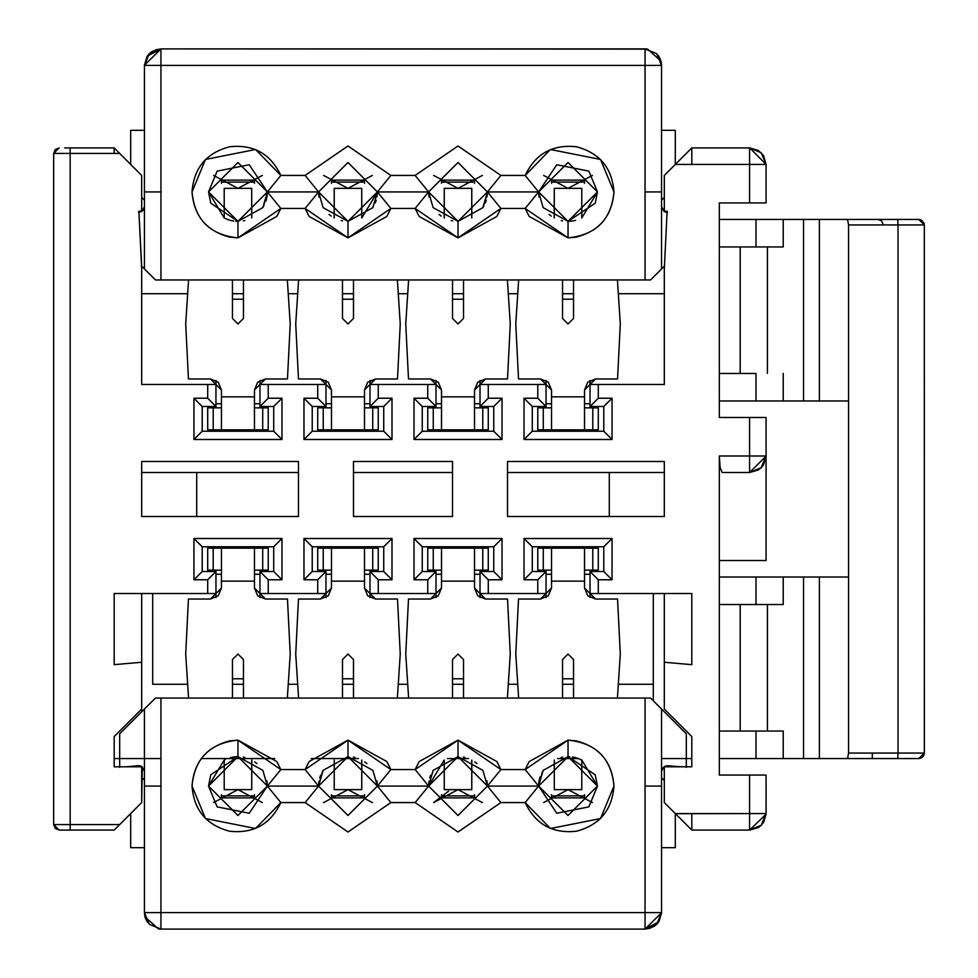 <?xml version="1.0" encoding="UTF-8"?>
<svg xmlns="http://www.w3.org/2000/svg" width="978" height="978" viewBox="0 0 978 978"><rect width="100%" height="100%" fill="white"/><g stroke="black" fill="none" stroke-linecap="round" stroke-linejoin="round"><path stroke-width="1.47" d="M650.541 928.159L645.052 929.1L160.942 929.1L645.052 929.1L661.556 912.767L659.05 921.349L656.739 924.259L653.817 926.582L645.052 929.1L645.052 912.596L645.052 929.1L658.769 921.777M656.703 912.596L657.668 912.596M645.052 912.596L160.942 912.596L645.052 912.596L645.052 786.067L661.556 786.067L645.052 786.067L645.052 912.596L661.556 912.596L661.556 709.05L686.311 733.806L686.311 767.339L686.311 733.806L661.556 709.05L661.544 913.305M658.83 921.692L661.556 912.596L656.727 924.271L645.052 929.1M650.553 698.047L645.052 698.047L645.052 786.067L645.052 698.047L650.553 698.047L661.556 709.05L650.553 698.047L661.556 709.05L661.556 912.596L655.627 912.596M160.942 912.596L160.942 929.1L160.942 912.596L144.438 912.596L145.001 916.887L158.375 928.892L160.942 929.1L149.279 924.271L144.438 912.596L144.438 709.05L119.683 733.806L119.683 767.339L119.683 733.806L144.438 709.05L144.438 912.596L160.942 912.596L160.942 786.067L144.438 786.067L160.942 786.067L160.942 912.596M160.832 929.1L159.255 929.014M147.886 922.645L146.248 920.078M144.878 916.386L144.451 913.097M613.976 786.067C611.36 758.366 596.054 743.06 568.035 740.138L568.035 756.63L595.235 774.808L597.472 786.067L588.854 806.874L556.775 813.256L538.609 786.067L525.174 802.571L550.455 828.5L600.516 818.549L613.976 786.067C612.142 810.004 599.624 825.053 576.433 831.227C552.558 833.806 535.479 824.258 525.174 802.571L538.609 786.067L487.447 786.067L500.883 802.571L525.174 802.571L500.883 802.571L487.447 786.067L458.01 815.505L428.584 786.067L415.149 802.571L458.01 831.997L500.883 802.571L458.01 832.009L415.149 802.571L428.584 786.067L377.422 786.067L390.858 802.571L415.149 802.571L390.858 802.571L377.422 786.067L347.985 815.505L318.559 786.067L305.124 802.571L347.985 831.997L390.858 802.571L347.985 832.009L305.124 802.571L318.559 786.067L267.397 786.067L280.833 802.571L305.124 802.571L280.833 802.571L267.397 786.067L249.231 813.256L217.153 806.874L208.534 786.067L210.771 774.808L237.96 756.63L237.96 740.138C209.952 743.06 194.646 758.366 192.03 786.067L205.478 818.549L255.539 828.5L280.833 802.571C270.527 824.258 253.436 833.806 229.573 831.227C206.37 825.053 193.852 810.004 192.03 786.067L192.03 786.067C193.852 762.131 206.37 747.082 229.573 740.908L237.96 740.138L280.833 769.564L305.124 769.564L347.985 740.138L390.858 769.564L415.149 769.564L458.01 740.138L500.883 769.564L525.174 769.564L568.035 740.138L576.433 740.908C599.636 747.082 612.142 762.131 613.976 786.067M576.604 757.913L581.788 760.053L597.472 786.067L568.035 815.493L538.609 786.067L568.035 815.493L597.472 786.067L581.788 760.053L581.788 789.637L568.035 789.637L592.411 802.571L568.035 789.637L543.67 802.571L568.035 789.637L554.281 789.637L554.281 760.053L554.281 789.649L581.788 789.649L581.788 760.053L580.834 759.564M266.933 780.872L267.397 786.067L237.96 756.642L262.862 770.383L267.397 786.067L280.833 769.564L267.397 786.067L318.559 786.067L347.985 815.493L377.422 786.067L347.985 815.493L318.559 786.067L305.124 769.564L280.833 769.564L276.835 761.593L237.96 740.138L237.96 756.642L208.534 786.067L224.207 760.053L208.534 786.067L237.96 815.493L267.397 786.067L237.96 815.493L208.534 786.067L237.96 815.493M486.983 780.86L487.447 786.067L458.01 756.642L482.9 770.358L487.447 786.067L500.883 769.564L487.447 786.067L538.609 786.067L525.174 769.564L500.883 769.564L496.848 761.544L458.01 740.138L458.01 756.642L428.584 786.067L433.132 770.358L458.01 756.642L458.01 740.138L419.171 761.544L415.149 769.564L428.584 786.067L415.149 769.564L390.858 769.564L377.422 786.067L428.584 786.067L458.01 815.493L487.447 786.067L458.01 815.493L428.584 786.067L458.01 815.493M664.306 766.422L691.813 766.813L664.306 766.813L664.306 802.571L664.306 766.422L661.556 771.177L664.306 766.422L667.534 765.701L680.26 766.813L667.534 765.701L664.306 766.422L661.556 771.177L661.972 769.099M125.746 766.813L138.46 765.701L141.688 766.422L144.438 771.177L141.688 766.422L138.46 765.701L125.746 766.813M661.556 847.681L675.309 847.681L675.309 813.574L675.309 847.681L661.556 847.681M664.306 780.566L661.556 777.816L664.306 780.566M144.438 777.816L141.688 780.566L144.438 777.816M130.685 813.574L130.685 847.681L144.438 847.681L130.685 847.681L130.685 813.574M119.683 766.813L141.688 766.813L138.46 765.701L140.575 765.921M141.896 766.544L144.438 771.141M662.681 767.852L667.509 765.701M645.052 698.047L160.942 698.047L160.942 786.067L160.942 698.047L645.052 698.047M691.813 813.574L691.813 830.077L664.306 802.571L675.309 813.574L749.576 813.574L749.576 775.065L719.319 775.065L719.319 455.992L749.576 455.992L749.576 417.484L719.319 417.484L719.319 202.935L749.576 202.935L749.576 164.426L675.309 164.426L664.306 175.429L664.306 211.187L667.13 211.187L664.306 268.95L664.306 384.476L598.291 384.476L598.291 398.229L612.045 398.229L612.045 439.489L524.025 439.489L524.025 398.229L537.778 398.229L537.778 384.476L488.266 384.476L488.266 398.229L502.02 398.229L502.02 439.489L414 439.489L414 398.229L427.753 398.229L427.753 384.476L378.241 384.476L378.241 398.229L391.995 398.229L391.995 439.489L303.975 439.489L303.975 398.229L317.728 398.229L317.728 384.476L268.216 384.476L268.216 398.229L281.97 398.229L281.97 439.489L193.95 439.489L193.95 398.229L207.703 398.229L207.703 384.476L141.688 384.476L141.688 268.95L138.876 211.187L141.688 211.187L141.688 175.429L119.683 153.424L70.171 153.424L70.171 824.576L119.683 824.576L141.688 802.571L142.287 766.813L114.181 766.813L114.181 736.556L141.688 709.05L141.688 662.253L114.181 664.661L114.181 593.524L207.703 593.524L207.703 579.771L193.95 579.771L193.95 538.511L281.97 538.511L281.97 579.771L268.216 579.771L268.216 593.524L317.728 593.524L317.728 579.771L303.975 579.771L303.975 538.511L391.995 538.511L391.995 579.771L378.241 579.771L378.241 593.524L427.753 593.524L427.753 579.771L414 579.771L414 538.511L502.02 538.511L502.02 579.771L488.266 579.771L488.266 593.524L537.778 593.524L537.778 579.771L524.025 579.771L524.025 538.511L612.045 538.511L612.045 579.771L598.291 579.771L598.291 593.524L691.813 593.524L691.813 664.661L664.306 662.253L664.306 709.05L691.813 736.556L691.813 766.813L686.311 766.813M155.441 698.047L160.942 698.047L155.441 698.047L144.438 709.05L155.441 698.047M305.124 769.564L318.559 786.067L323.107 770.358L347.985 756.642L347.985 740.138L309.146 761.544L305.124 769.564M376.958 780.86L377.422 786.067L390.858 769.564L386.823 761.544L347.985 740.138L347.985 756.642L372.875 770.358L377.422 786.067L347.985 756.63L318.559 786.067L322.495 771.361M525.174 769.564L538.609 786.067L543.132 770.383L568.035 756.642L568.035 740.138L529.171 761.593L525.174 769.564M262.336 802.571L237.96 789.637L262.336 802.571L237.96 789.637L213.595 802.571L237.96 789.637L224.207 789.637L224.207 760.053L225.209 759.539L224.207 760.053L224.207 789.649L251.713 789.649L251.823 760.102M147.213 706.287L144.438 709.05L144.438 786.067M551.531 794.711L551.531 795.884L551.531 794.711L551.531 795.884L584.538 795.884L584.538 794.711M452.508 516.506L353.486 516.506L353.486 461.494L452.508 461.494L452.508 516.506L452.508 461.494L353.486 461.494L353.486 516.506L452.508 516.506M141.688 467.667L141.688 461.494L298.473 461.494L298.473 516.506L141.688 516.506L141.688 461.494L298.473 461.494L141.688 461.494L141.688 516.506L298.473 516.506L298.473 467.667M507.521 467.667L507.521 516.506L664.306 516.506L664.306 461.494L664.306 516.506L507.521 516.506L507.521 461.494L664.306 461.494L664.306 467.667M691.813 766.813L691.813 736.556L691.813 766.813M575.602 757.62L572.362 756.96M569.624 756.679L568.035 756.63L538.609 786.067L542.545 771.361M562.68 757.131L561.164 757.449M543.67 802.571L568.035 789.637L543.67 802.571M597.472 786.067L568.035 756.642M471.763 760.053L471.763 789.637L458.01 789.637L433.645 802.571L458.01 789.637L482.386 802.571L458.01 789.637L444.256 789.637L444.256 760.053L444.256 789.649L471.763 789.649L471.836 760.089M474.795 761.886L476.995 763.573M428.987 781.165L428.584 786.067L444.146 760.102M361.738 760.053L361.738 789.637L347.985 789.637L323.62 802.571L347.985 789.637L334.231 789.637L334.231 760.053L334.231 789.649L361.738 789.649L361.811 760.089M364.77 761.886L366.97 763.573M254.745 761.886L256.957 763.586M251.713 760.053L251.713 789.637L237.96 789.637L213.595 802.571L237.96 789.649M244.818 757.449L243.363 757.131M237.96 756.642L235.453 756.74M234.537 756.838L230.392 757.632M114.181 766.813L114.181 736.556L114.181 766.813M141.688 766.422L141.688 802.571L119.683 824.576L70.171 824.576L70.171 153.424L119.683 153.424L114.181 147.922L70.171 147.922L70.171 153.424L53.668 153.424L53.668 824.576L70.171 824.576L70.171 830.077L114.181 830.077L119.683 824.576L115.979 828.293M221.456 794.711L221.456 795.884L221.456 794.711L221.456 795.884L254.463 795.884L254.463 794.711M551.531 795.884L551.531 797.889L584.538 797.889L584.538 795.884L551.531 795.884M679.71 817.975L691.813 830.077L749.576 830.077L749.576 813.574L675.431 813.696M691.813 736.556L664.306 709.05L664.306 593.524L691.813 593.524L590.04 593.524L590.04 571.519L590.04 593.524L598.291 593.524L598.291 579.771L590.04 571.519L603.793 571.519L590.04 571.519L598.291 579.771L612.045 579.771L603.793 571.519L603.793 546.763L603.793 571.519L612.045 579.771L612.045 538.511L603.793 546.763L532.276 546.763L603.793 546.763L612.045 538.511L524.025 538.511L532.276 546.763L532.276 571.519L532.276 546.763L524.025 538.511L524.025 579.771L532.276 571.519L546.03 571.519L546.03 570.137L546.03 571.519L532.276 571.519L524.025 579.771L537.778 579.771L546.03 571.519L546.03 597.546L546.03 571.519L537.778 579.771L537.778 593.524L546.03 593.524L480.015 593.524L480.015 571.519L480.015 593.524L488.266 593.524L488.266 579.771L480.015 571.519L493.768 571.519L480.015 571.519L488.266 579.771L502.02 579.771L493.768 571.519L493.768 546.763L493.768 571.519L502.02 579.771L502.02 538.511L493.768 546.763L422.251 546.763L493.768 546.763L502.02 538.511L414 538.511L422.251 546.763L422.251 571.519L422.251 546.763L414 538.511L414 579.771L422.251 571.519L436.005 571.519L436.005 570.137L436.005 571.519L422.251 571.519L414 579.771L427.753 579.771L436.005 571.519L436.005 597.546L436.005 571.519L427.753 579.771L427.753 593.524L436.005 593.524L369.99 593.524L369.99 571.519L369.99 593.524L378.241 593.524L378.241 579.771L369.99 571.519L383.743 571.519L369.99 571.519L378.241 579.771L391.995 579.771L383.743 571.519L383.743 546.763L383.743 571.519L391.995 579.771L391.995 538.511L383.743 546.763L312.226 546.763L383.743 546.763L391.995 538.511L303.975 538.511L312.226 546.763L312.226 571.519L312.226 546.763L303.975 538.511L303.975 579.771L312.226 571.519L325.98 571.519L325.98 570.137L325.98 571.519L312.226 571.519L303.975 579.771L317.728 579.771L325.98 571.519L325.98 597.546L325.98 571.519L317.728 579.771L317.728 593.524L325.98 593.524L259.965 593.524L259.965 571.519L259.965 593.524L268.216 593.524L268.216 579.771L259.965 571.519L273.718 571.519L259.965 571.519L268.216 579.771L281.97 579.771L273.718 571.519L273.718 546.763L273.718 571.519L281.97 579.771L281.97 538.511L273.718 546.763L202.201 546.763L273.718 546.763L281.97 538.511L193.95 538.511L202.201 546.763L202.201 571.519L202.201 546.763L193.95 538.511L193.95 579.771L202.201 571.519L215.955 571.519L215.955 570.137L215.955 571.519L202.201 571.519L193.95 579.771L207.703 579.771L215.955 571.519L215.955 597.546L215.955 571.519L207.703 579.771L207.703 593.524L215.955 593.524L114.181 593.524L114.181 664.661L114.181 593.524L141.688 593.524L141.688 709.05L114.181 736.556M141.688 709.05L141.688 711.801L141.688 709.05M114.181 664.661L141.688 662.253L141.688 593.524M691.813 664.661L691.813 593.524L691.813 664.661L664.306 662.253L664.306 593.524M675.309 813.574L691.813 830.077L749.576 830.077L766.067 814.185L766.08 775.065L749.576 775.065L749.576 813.574L766.08 813.574L761.251 825.249L749.576 830.077L758.341 827.559L761.263 825.236L763.573 822.327L766.067 814.136L766.08 775.065L766.08 813.574M749.576 164.426L749.576 147.922L691.813 147.922L675.309 164.426L766.08 164.426L766.08 202.935L766.08 164.426L749.576 164.426L749.576 202.935L766.08 202.935L719.319 202.935L719.319 417.484L766.08 417.484L766.08 455.992L766.08 417.484L749.576 417.484L749.576 455.992L766.08 455.992L766.08 560.516L719.319 560.516L766.08 560.516L766.08 455.992L761.251 467.667L749.576 472.496L722.131 472.496L749.576 472.496L749.576 455.992L719.319 455.992L720.138 467.667L722.131 472.496L720.138 467.667L719.319 455.992L719.319 775.065L766.08 775.065M664.306 315.747L664.306 384.476L664.306 268.95L667.13 211.187L664.306 211.187L664.306 175.429L684.025 155.722M664.306 268.95L664.306 266.199L664.306 268.95M664.306 211.578L667.534 212.299L664.306 211.578L661.556 206.823L664.306 211.578L667.069 212.324L665.431 212.079M118.424 152.165L141.688 175.429L141.688 211.187L138.876 211.187L141.688 266.199L141.688 384.476L215.955 384.476L215.955 406.481L215.955 384.476L207.703 384.476L207.703 398.229L215.955 406.481L202.201 406.481L215.955 406.481L207.703 398.229L193.95 398.229L202.201 406.481L202.201 431.237L202.201 406.481L193.95 398.229L193.95 439.489L202.201 431.237L273.718 431.237L202.201 431.237L193.95 439.489L281.97 439.489L273.718 431.237L273.718 406.481L273.718 431.237L281.97 439.489L281.97 398.229L273.718 406.481L259.965 406.481L259.965 407.85L259.965 406.481L273.718 406.481L281.97 398.229L268.216 398.229L259.965 406.481L259.965 380.454L259.965 406.481L268.216 398.229L268.216 384.476L259.965 384.476L325.98 384.476L325.98 406.481L325.98 384.476L317.728 384.476L317.728 398.229L325.98 406.481L312.226 406.481L325.98 406.481L317.728 398.229L303.975 398.229L312.226 406.481L312.226 431.237L312.226 406.481L303.975 398.229L303.975 439.489L312.226 431.237L383.743 431.237L312.226 431.237L303.975 439.489L391.995 439.489L383.743 431.237L383.743 406.481L383.743 431.237L391.995 439.489L391.995 398.229L383.743 406.481L369.99 406.481L369.99 407.85L369.99 406.481L383.743 406.481L391.995 398.229L378.241 398.229L369.99 406.481L369.99 380.454L369.99 406.481L378.241 398.229L378.241 384.476L369.99 384.476L436.005 384.476L436.005 406.481L436.005 384.476L427.753 384.476L427.753 398.229L436.005 406.481L422.251 406.481L436.005 406.481L427.753 398.229L414 398.229L422.251 406.481L422.251 431.237L422.251 406.481L414 398.229L414 439.489L422.251 431.237L493.768 431.237L422.251 431.237L414 439.489L502.02 439.489L493.768 431.237L493.768 406.481L493.768 431.237L502.02 439.489L502.02 398.229L493.768 406.481L480.015 406.481L480.015 407.85L480.015 406.481L493.768 406.481L502.02 398.229L488.266 398.229L480.015 406.481L480.015 380.454L480.015 406.481L488.266 398.229L488.266 384.476L480.015 384.476L546.03 384.476L546.03 406.481L546.03 384.476L537.778 384.476L537.778 398.229L546.03 406.481L532.276 406.481L546.03 406.481L537.778 398.229L524.025 398.229L532.276 406.481L532.276 431.237L532.276 406.481L524.025 398.229L524.025 439.489L532.276 431.237L603.793 431.237L532.276 431.237L524.025 439.489L612.045 439.489L603.793 431.237L603.793 406.481L603.793 431.237L612.045 439.489L612.045 398.229L603.793 406.481L590.04 406.481L590.04 407.85L590.04 406.481L603.793 406.481L612.045 398.229L598.291 398.229L590.04 406.481L590.04 384.476L590.04 406.481L598.291 398.229L598.291 384.476L590.04 384.476L664.306 384.476M141.688 384.476L141.688 315.747M353.486 467.667L353.486 461.494L452.508 461.494L452.508 467.667M664.306 461.494L507.521 461.494L664.306 461.494M540.052 776.948L539.404 779.27M539.294 779.723L538.854 782.266M538.817 782.522L538.707 783.561M482.386 802.571L458.01 789.637L433.645 802.571L448.511 791.214M347.985 789.637L372.361 802.571L347.985 789.637L323.62 802.571L347.985 789.637M430.662 775.199L429.77 777.791M320.637 775.199L319.745 777.791M318.962 781.165L318.559 786.067M464.868 757.449L463.413 757.131M354.843 757.449L353.388 757.131M441.506 794.711L441.506 795.884L441.506 794.711L441.506 795.884L474.513 795.884L474.513 794.711M331.481 794.711L331.481 795.884L331.481 794.711L331.481 795.884L364.488 795.884L364.488 794.711M114.181 830.077L75.673 830.077M70.171 830.077L59.169 830.077L70.171 830.077L70.171 824.576L53.668 824.576L53.668 153.424L70.171 153.424L70.171 147.922L64.67 147.922M221.456 795.884L221.456 797.889L254.463 797.889L254.463 795.884L221.456 795.884M70.171 147.922L114.181 147.922L114.181 153.424M59.169 147.922L53.668 153.424L55.281 149.536L59.169 147.922L55.281 149.536L53.668 153.424L53.668 824.576L59.169 830.077L55.281 828.464L53.668 824.576M463.511 684.294L452.508 684.294L463.511 684.294M353.486 684.294L342.483 684.294L353.486 684.294M243.461 684.294L232.458 684.294L243.461 684.294M152.69 684.294L152.69 593.524L152.69 684.294L187.678 684.294L152.69 684.294M653.304 700.786L653.304 593.524L653.304 700.786M573.536 684.294L562.533 684.294L573.536 684.294M215.955 546.763L215.955 548.132L215.955 546.763M259.965 597.546L259.965 593.524L259.965 597.546M259.965 571.519L259.965 570.137L259.965 571.519M259.965 548.132L259.965 546.763L259.965 548.132M288.253 684.294L297.703 684.294L288.253 684.294M325.98 546.763L325.98 548.132L325.98 546.763M369.99 597.546L369.99 593.524L369.99 597.546M369.99 571.519L369.99 570.137L369.99 571.519M369.99 548.132L369.99 546.763L369.99 548.132M398.278 684.294L407.728 684.294L398.278 684.294M436.005 546.763L436.005 548.132L436.005 546.763M480.015 597.546L480.015 593.524L480.015 597.546M480.015 571.519L480.015 570.137L480.015 571.519M480.015 548.132L480.015 546.763L480.015 548.132M508.303 684.294L517.753 684.294L508.303 684.294M546.03 546.763L546.03 548.132L546.03 546.763M590.04 597.546L590.04 593.524L590.04 597.546M590.04 571.519L590.04 570.137L590.04 571.519M590.04 548.132L590.04 546.763L590.04 548.132M618.328 684.294L653.304 684.294L618.328 684.294M918.807 758.561L719.319 758.561L756.006 758.561L756.006 731.055L719.319 731.055L783.231 731.055L783.231 758.561L918.807 758.561L924.332 753.06L898.024 753.06L897.78 758.561L898.024 753.06L848.562 753.06L847.584 758.561L848.562 753.06L848.562 577.02L819.381 577.02L848.562 577.02L848.562 400.98L719.319 400.98L756.006 400.98L756.006 373.474L719.319 373.474L756.006 373.474L756.006 400.98L783.231 400.98L783.231 373.474L783.231 400.98L803.537 400.98L803.537 219.439L918.831 219.439L783.231 219.439L803.537 219.439L803.537 400.98L819.381 400.98L819.381 219.439L819.381 400.98L848.562 400.98L848.562 224.94L847.584 219.439L848.562 224.94L898.024 224.94L897.78 219.439L898.024 224.94L924.308 224.94L918.807 219.439L921.557 220.172L924.039 223.192L924.332 224.94L898.024 224.94L898.024 753.06L924.332 753.06L924.308 224.94L924.332 753.06L923.55 755.884L921.557 757.828L918.831 758.561M740.199 731.055L740.199 604.526L740.199 731.055M767.412 604.526L767.412 731.055L767.424 604.526L783.231 604.526L719.319 604.526L756.006 604.526L756.006 577.02L719.319 577.02L819.381 577.02L819.381 758.561L819.381 577.02L803.537 577.02L803.537 758.561L803.537 577.02L783.231 577.02L783.231 604.526L783.231 577.02L756.006 577.02L756.006 604.526L783.231 604.526M766.08 530.259L766.08 447.741M749.723 472.496L759.026 469.526M761.055 467.851L766.08 455.992L760.15 455.992M749.576 472.496L766.08 456.164L763.573 464.746L761.263 467.655L758.341 469.978L749.576 472.496L749.576 455.992M740.187 373.474L740.187 246.945L740.187 373.474M756.006 246.945L719.319 246.945L756.006 246.945L756.006 219.439L719.319 219.439L783.231 219.439L783.231 246.945L756.006 246.945L783.231 246.945L783.231 219.439L756.006 219.439L756.006 246.945M767.412 246.945L767.412 373.474L767.412 246.945L783.231 246.945M898.965 219.439L877.914 219.439L881.435 220.722L883.403 224.94M766.08 164.426L749.747 147.922L758.329 150.441L763.561 155.661L766.08 164.426L761.251 152.751L749.576 147.922L749.576 153.852M691.813 164.426L691.813 147.922L749.576 147.922M147.177 56.308L144.438 65.404L144.438 268.95L155.441 279.952L160.942 279.952L160.942 191.932L144.438 191.932L160.942 191.932L160.942 65.404L144.438 65.404L144.438 268.95L155.441 279.952L141.553 266.053L144.438 268.95L144.438 65.404L149.279 53.729L160.942 48.9L645.052 48.9L656.727 53.729L661.556 65.404L661.556 268.95L664.453 266.053L661.556 268.95L661.556 191.932L661.556 268.95L650.553 279.952L658.793 271.713M232.458 293.706L243.461 293.706L232.458 293.706M342.483 293.706L353.486 293.706L342.483 293.706M452.508 293.706L463.511 293.706L452.508 293.706M562.533 293.706L573.536 293.706L562.533 293.706M590.04 431.237L590.04 429.855L590.04 431.237M590.04 384.476L590.04 380.454L590.04 384.476M664.306 293.706L618.328 293.706L664.306 293.706M546.03 380.454L546.03 384.476L546.03 380.454M546.03 406.481L546.03 407.85L546.03 406.481M546.03 429.855L546.03 431.237L546.03 429.855M517.753 293.706L508.303 293.706L517.753 293.706M480.015 431.237L480.015 429.855L480.015 431.237M436.005 380.454L436.005 384.476L436.005 380.454M436.005 406.481L436.005 407.85L436.005 406.481M436.005 429.855L436.005 431.237L436.005 429.855M407.728 293.706L398.278 293.706L407.728 293.706M369.99 431.237L369.99 429.855L369.99 431.237M325.98 380.454L325.98 384.476L325.98 380.454M325.98 406.481L325.98 407.85L325.98 406.481M325.98 429.855L325.98 431.237L325.98 429.855M297.703 293.706L288.253 293.706L297.703 293.706M259.965 431.237L259.965 429.855L259.965 431.237M215.955 380.454L215.955 384.476L215.955 380.454M215.955 406.481L215.955 407.85L215.955 406.481M215.955 429.855L215.955 431.237L215.955 429.855M187.678 293.706L141.688 293.706L187.678 293.706M141.688 211.578L144.438 206.823L141.688 211.578L138.46 212.299L141.688 211.578L144.438 206.823L144.035 208.901M452.508 472.496L353.486 472.496L452.508 472.496M141.688 472.496L298.473 472.496L141.688 472.496M196.7 516.506L196.7 472.496L196.7 516.506M507.521 472.496L664.306 472.496L507.521 472.496M609.294 472.496L609.294 516.506L609.294 472.496M441.506 795.884L441.506 797.889L474.513 797.889L474.513 795.884L441.506 795.884M331.481 795.884L331.481 797.889L364.488 797.889L364.488 795.884L331.481 795.884M463.511 678.793L452.508 678.793L463.511 678.793M353.486 678.793L342.483 678.793L353.486 678.793M243.461 678.793L232.458 678.793L243.461 678.793M573.536 678.793L562.533 678.793L573.536 678.793M259.965 574.269L254.463 574.269L259.965 574.269M221.456 574.269L215.955 574.269L221.456 574.269M369.99 574.269L364.488 574.269L369.99 574.269M331.481 574.269L325.98 574.269L331.481 574.269M480.015 574.269L474.513 574.269L480.015 574.269M441.506 574.269L436.005 574.269L441.506 574.269M590.04 574.269L584.538 574.269L590.04 574.269M551.531 574.269L546.03 574.269L551.531 574.269M872.18 758.561L872.413 753.06M923.587 753.06L924.308 753.06M783.231 731.055L756.006 731.055L756.006 758.561L783.231 758.561L783.231 731.055M664.099 211.456L661.556 206.859M232.458 299.207L243.461 299.207L232.458 299.207M342.483 299.207L353.486 299.207L342.483 299.207M452.508 299.207L463.511 299.207L452.508 299.207M562.533 299.207L573.536 299.207L562.533 299.207M546.03 403.731L551.531 403.731L546.03 403.731M584.538 403.731L590.04 403.731L584.538 403.731M436.005 403.731L441.506 403.731L436.005 403.731M474.513 403.731L480.015 403.731L474.513 403.731M325.98 403.731L331.481 403.731L325.98 403.731M364.488 403.731L369.99 403.731L364.488 403.731M364.488 407.85L378.241 407.85L378.241 429.855L372.74 429.855L372.74 407.85L372.74 429.855L331.481 429.855L331.481 396.848L331.481 429.855L331.481 407.85L323.229 407.85L323.229 429.855L323.229 407.85L317.728 407.85L317.728 429.855L364.488 429.855L364.488 389.977L364.488 429.855L364.488 407.85L378.241 407.85L378.241 429.855L317.728 429.855L317.728 407.85L325.98 407.85M215.955 403.731L221.456 403.731L215.955 403.731M254.463 403.731L259.965 403.731L254.463 403.731M143.314 210.148L138.925 212.324M848.562 400.98L848.562 753.06L898.024 753.06L898.024 224.94L848.562 224.94L848.562 400.98M208.534 191.932L217.153 171.126L249.231 164.744L267.397 191.932L280.833 175.429L255.539 149.5L205.478 159.451L192.03 191.932C194.634 219.634 209.952 234.94 237.96 237.862L229.573 237.092C206.37 230.918 193.852 215.869 192.03 191.932C193.852 167.996 206.37 152.947 229.573 146.773C253.436 144.194 270.527 153.742 280.833 175.429L305.124 175.429L347.985 145.991L390.858 175.429L415.149 175.429L458.01 145.991L500.883 175.429L525.174 175.429C535.479 153.742 552.558 144.194 576.433 146.773C599.636 152.947 612.142 167.996 613.976 191.932L613.976 191.932C612.142 215.869 599.624 230.918 576.433 237.092L568.035 237.862L525.174 208.436L500.883 208.436L458.01 237.862L415.149 208.436L390.858 208.436L347.985 237.862L305.124 208.436L280.833 208.436L237.96 237.862L237.96 221.37L210.771 203.192L208.534 191.932L237.96 162.507L267.397 191.932L237.96 162.507L208.534 191.932L224.207 217.947L208.534 191.932L237.96 221.358L267.397 191.932L263.449 206.639M539.074 197.128L538.609 191.932L568.035 221.358L597.472 191.932L568.035 162.507L538.609 191.932L568.035 162.507L597.472 191.932L581.788 217.947L581.788 188.351L568.035 188.351L543.67 175.429L568.035 188.351L592.411 175.429L568.035 188.351L592.411 175.429L568.035 188.351L581.788 188.351L581.788 217.947L597.472 191.932L568.035 162.495M487.032 196.835L487.447 191.932L458.01 162.507L428.584 191.932L458.01 162.507L487.447 191.932L483.499 206.639M377.007 196.835L377.422 191.932L347.985 162.507L318.559 191.932L347.985 162.507L377.422 191.932L347.985 162.495M661.556 200.184L664.306 197.434L661.556 200.184M675.309 164.426L675.309 130.318L661.556 130.318L675.309 130.318L675.309 164.426M661.556 191.932L645.052 191.932L661.556 191.932L661.556 65.404L645.052 65.404L645.052 279.952L650.553 279.952L155.441 279.952M331.481 396.848L331.481 389.977L331.481 396.848L364.488 396.848L331.481 396.848M144.438 130.318L130.685 130.318L130.685 164.426L130.685 130.318L144.438 130.318M141.688 197.434L144.438 200.184L141.688 197.434M268.216 570.137L254.463 570.137L268.216 570.137L268.216 548.132L268.216 570.137M221.456 570.137L207.703 570.137L207.703 548.132L268.216 548.132L262.715 548.132L262.715 570.137L262.715 548.132L254.463 548.132L254.463 588.022L254.463 548.145L221.456 548.145L221.456 581.14L221.456 548.132L213.204 548.132L213.204 570.137L221.456 570.137M331.481 570.137L317.728 570.137L331.481 570.137L331.481 548.132L378.241 548.132L378.241 570.137L364.488 570.137L378.241 570.137L378.241 548.132L372.74 548.132L372.74 570.137L372.74 548.132L364.488 548.132L364.488 588.022L364.488 548.145L331.481 548.145L331.481 581.14L331.481 548.132L323.229 548.132L331.481 548.132M317.728 548.132L323.229 548.132L323.229 570.137L323.229 548.132L317.728 548.132L317.728 570.137L317.728 548.132M488.266 570.137L474.513 570.137L488.266 570.137L488.266 548.132L488.266 570.137M441.506 570.137L427.753 570.137L427.753 548.132L488.266 548.132L474.513 548.132L474.513 588.022L474.513 548.145L441.506 548.145L441.506 581.14L441.506 548.132L441.506 570.137L433.254 570.137L433.254 548.132L433.254 570.137L427.753 570.137L427.753 548.132L441.506 548.132M551.531 570.137L537.778 570.137L551.531 570.137M598.291 570.137L584.538 570.137L598.291 570.137L598.291 548.132L598.291 570.137M537.778 548.132L598.291 548.132L592.79 548.132L592.79 570.137L592.79 548.132L584.538 548.132L584.538 588.022L584.538 548.145L551.531 548.145L551.531 581.14L551.531 548.132L543.279 548.132L543.279 570.137L543.279 548.132L537.778 548.132L537.778 570.137L537.778 548.132M645.174 48.9L646.739 48.986M658.121 55.355L659.759 57.922M661.116 61.614L661.556 64.903M160.942 65.404L645.052 65.404L645.052 48.9L645.052 65.404L661.556 65.404L660.994 61.113L647.619 49.108L160.942 48.9L144.438 65.233L146.957 56.651L149.267 53.741L152.177 51.418L160.942 48.9L160.942 279.952L645.052 279.952L645.052 65.404L160.942 65.404L160.942 48.9L147.226 56.223M537.778 407.85L551.531 407.85L537.778 407.85L537.778 429.855L537.778 407.85M584.538 407.85L598.291 407.85L598.291 429.855L537.778 429.855L543.279 429.855L543.279 407.85L543.279 429.855L551.531 429.855L551.531 389.977L551.531 429.855L592.79 429.855L592.79 407.85L584.538 407.85M474.513 407.85L488.266 407.85L474.513 407.85M427.753 407.85L441.506 407.85L427.753 407.85L427.753 429.855L427.753 407.85M488.266 429.855L427.753 429.855L433.254 429.855L433.254 407.85L433.254 429.855L441.506 429.855L441.506 389.977L441.506 429.855L482.765 429.855L482.765 407.85L482.765 429.855L488.266 429.855L488.266 407.85L488.266 429.855M397.496 378.975L400.246 323.962L397.374 279.952L400.246 323.962L397.496 378.975L375.491 378.975L397.496 378.975M353.486 318.461L347.985 323.962L342.483 318.461L347.985 323.962L353.486 318.461L353.486 279.952L353.486 318.461L347.985 323.962L342.483 318.461L342.483 279.952L342.483 318.461L347.985 323.962M298.596 279.952L295.723 323.962L298.473 378.975L320.478 378.975L331.481 389.977L328.266 382.202L320.478 378.975L298.473 378.975L295.723 323.962L298.596 279.952M364.488 389.977L375.491 378.975L367.716 382.202L364.488 389.977M254.463 407.85L268.216 407.85L254.463 407.85M207.703 407.85L221.456 407.85L207.703 407.85L207.703 429.855L207.703 407.85M268.216 429.855L207.703 429.855L213.204 429.855L213.204 407.85L213.204 429.855L221.456 429.855L221.456 389.977L221.456 429.855L262.715 429.855L262.715 407.85L262.715 429.855L268.216 429.855L268.216 407.85L268.216 429.855M224.207 188.351L237.96 188.351L213.595 175.429L237.96 188.351L262.336 175.429L237.96 188.351L251.713 188.351L224.207 188.351L224.207 217.947L224.207 188.351M144.463 64.695L144.438 65.379L150.367 65.404M149.292 65.404L148.326 65.404M155.465 49.841L160.942 48.9M254.463 570.137L254.463 548.132M221.456 588.022L221.456 581.14L254.463 581.14L221.456 581.14L221.456 588.022L210.453 599.025L188.448 599.025L185.698 654.037L188.571 698.047L185.698 654.037L188.448 599.025L210.453 599.025L218.241 595.798L221.456 588.022M213.204 548.132L207.703 548.132L207.703 570.137L213.204 570.137L213.204 548.132M331.481 588.022L331.481 581.14L364.488 581.14L331.481 581.14L331.481 588.022L320.478 599.025L328.266 595.798L331.481 588.022M364.488 570.137L364.488 548.132M482.765 548.132L482.765 570.137L482.765 548.132L474.513 548.132L474.513 570.137M441.506 588.022L441.506 581.14L474.513 581.14L441.506 581.14L441.506 588.022L430.503 599.025L408.498 599.025L405.748 654.037L408.621 698.047L405.748 654.037L408.498 599.025L430.503 599.025L438.291 595.798L441.506 588.022M551.531 588.022L551.531 581.14L584.538 581.14L551.531 581.14L551.531 588.022L540.528 599.025L548.316 595.798L551.531 588.022M584.538 570.137L584.538 548.132M561.189 220.551L562.643 220.869M568.035 221.358L543.132 207.617L538.609 191.932L525.174 208.436L529.171 216.407L568.035 237.862C596.042 234.94 611.36 219.634 613.976 191.932L600.516 159.451L550.455 149.5L525.174 175.429L538.609 191.932L556.775 164.744L588.854 171.126L597.472 191.932L595.235 203.192L568.035 221.37L568.035 237.862L568.035 221.358L570.541 221.26M571.47 221.162L575.614 220.368M554.281 217.947L554.281 188.351L568.035 188.351L554.281 188.351L554.184 217.898M551.25 216.114L549.049 214.414M229.39 220.087L225.16 218.436M334.231 217.947L334.231 188.351L347.985 188.351L323.62 175.429L347.985 188.351L372.361 175.429L347.985 188.351L361.738 188.351L334.231 188.351L334.134 217.898M262.336 175.429L237.96 188.351L262.336 175.429M251.713 217.947L251.713 188.351L251.749 217.935M265.943 201.052L266.603 198.73M266.701 198.277L267.153 195.734M267.177 195.478L267.287 194.439M444.256 217.947L444.256 188.351L458.01 188.351L433.645 175.429L458.01 188.351L482.386 175.429L458.01 188.351L471.763 188.351L444.256 188.351L444.159 217.898M347.985 188.351L372.361 175.429L347.985 188.351L323.62 175.429M361.738 217.947L361.738 188.351L361.774 217.935M375.344 202.801L376.237 200.209M458.01 188.351L482.386 175.429L458.01 188.351L433.645 175.429M471.763 217.947L471.763 188.351L471.799 217.935M485.369 202.801L486.262 200.209M441.237 216.114L439.036 214.427M429.049 197.14L428.584 191.932L458.01 221.358L487.447 191.932L500.883 175.429L458.01 146.003L415.149 175.429L428.584 191.932L458.01 162.495L487.447 191.932L500.883 208.436L525.174 208.436L538.609 191.932L487.447 191.932L482.9 207.642L458.01 221.358L458.01 237.862L496.848 216.456L500.883 208.436L487.447 191.932L538.609 191.932L525.174 175.429L500.883 175.429L487.447 191.932M331.212 216.114L329.011 214.427M319.024 197.14L318.559 191.932L347.985 221.358L377.422 191.932L361.848 217.898M305.124 175.429L318.559 191.932L347.985 162.495L377.422 191.932L390.858 175.429L347.985 146.003L305.124 175.429L280.833 175.429L267.397 191.932L280.833 208.436L305.124 208.436L309.146 216.456L347.985 237.862L386.823 216.456L390.858 208.436L415.149 208.436L419.171 216.456L458.01 237.862L458.01 221.358L433.132 207.642L428.584 191.932L415.149 208.436L428.584 191.932L377.422 191.932L390.858 208.436L377.422 191.932L372.875 207.642L347.985 221.358L347.985 237.862L347.985 221.358L323.107 207.642L318.559 191.932L305.124 208.436L318.559 191.932L267.397 191.932L262.862 207.617L237.96 221.358L237.96 237.862L276.835 216.407L280.833 208.436L267.397 191.932L318.559 191.932L305.124 175.429M584.538 183.289L584.538 182.116L584.538 183.289L584.538 182.116L551.531 182.116L551.531 183.289M428.584 191.932L415.149 175.429L390.858 175.429L377.422 191.932L428.584 191.932M551.531 407.85L551.531 429.855L584.538 429.855L584.538 396.848L584.538 429.855M584.538 389.977L584.538 396.848L551.531 396.848L584.538 396.848L584.538 389.977L595.541 378.975L617.546 378.975L620.296 323.962L617.424 279.952L620.296 323.962L617.546 378.975L595.541 378.975L587.766 382.202L584.538 389.977M592.79 429.855L598.291 429.855L598.291 407.85L592.79 407.85L592.79 429.855M474.513 389.977L474.513 429.855L474.513 396.848L441.506 396.848L474.513 396.848L474.513 389.977L485.516 378.975L477.741 382.202L474.513 389.977M441.506 407.85L441.506 429.855L474.513 429.855M342.483 318.461L342.483 279.952M254.463 389.977L254.463 429.855L254.463 396.848L221.456 396.848L254.463 396.848L254.463 389.977L265.466 378.975L257.691 382.202L254.463 389.977M221.456 407.85L221.456 429.855L254.463 429.855M230.392 220.38L233.632 221.04M235.747 221.285L237.96 221.358M243.326 220.869L244.83 220.551M254.463 183.289L254.463 182.116L254.463 183.289L254.463 182.116L221.456 182.116L221.456 183.289M232.458 659.539L237.96 654.037L243.461 659.539L237.96 654.037L232.458 659.539L232.458 698.047L232.458 659.539L237.96 654.037L243.461 659.539L243.461 698.047L243.461 659.539L237.96 654.037M287.349 698.047L290.221 654.037L287.471 599.025L265.466 599.025L254.463 588.022L257.691 595.798L265.466 599.025L287.471 599.025L290.221 654.037L287.349 698.047M353.486 659.539L347.985 654.037L342.483 659.539L342.483 698.047L342.483 659.539L347.985 654.037L353.486 659.539L347.985 654.037L353.486 659.539L353.486 698.047M298.473 599.025L295.723 654.037L298.596 698.047L295.723 654.037L298.473 599.025L320.478 599.025L298.473 599.025M342.483 659.539L347.985 654.037M397.374 698.047L400.246 654.037L397.496 599.025L375.491 599.025L364.488 588.022L367.716 595.798L375.491 599.025L397.496 599.025L400.246 654.037L397.374 698.047M452.508 659.539L458.01 654.037L463.511 659.539L458.01 654.037L452.508 659.539L452.508 698.047L452.508 659.539L458.01 654.037L463.511 659.539L463.511 698.047L463.511 659.539L458.01 654.037M507.399 698.047L510.271 654.037L507.521 599.025L485.516 599.025L474.513 588.022L477.741 595.798L485.516 599.025L507.521 599.025L510.271 654.037L507.399 698.047M573.536 659.539L568.035 654.037L562.533 659.539L562.533 698.047L562.533 659.539L568.035 654.037L573.536 659.539L568.035 654.037L573.536 659.539L573.536 698.047M518.523 599.025L515.773 654.037L518.646 698.047L515.773 654.037L518.523 599.025L540.528 599.025L518.523 599.025M562.533 659.539L568.035 654.037M617.424 698.047L620.296 654.037L617.546 599.025L595.541 599.025L584.538 588.022L587.766 595.798L595.541 599.025L617.546 599.025L620.296 654.037L617.424 698.047M341.139 220.551L342.593 220.869M451.164 220.551L452.618 220.869M364.488 183.289L364.488 182.116L364.488 183.289L364.488 182.116L331.481 182.116L331.481 183.289M474.513 183.289L474.513 182.116L474.513 183.289L474.513 182.116L441.506 182.116L441.506 183.289M584.538 182.116L584.538 180.099L551.531 180.099L551.531 182.116L584.538 182.116M573.536 318.461L568.035 323.962L562.533 318.461L568.035 323.962L573.536 318.461L573.536 279.952L573.536 318.461L568.035 323.962L562.533 318.461L562.533 279.952L562.533 318.461L568.035 323.962M518.646 279.952L515.773 323.962L518.523 378.975L540.528 378.975L551.531 389.977L548.316 382.202L540.528 378.975L518.523 378.975L515.773 323.962L518.646 279.952M452.508 318.461L458.01 323.962L463.511 318.461L463.511 279.952L463.511 318.461L458.01 323.962L452.508 318.461L458.01 323.962L452.508 318.461L452.508 279.952M507.521 378.975L510.271 323.962L507.399 279.952L510.271 323.962L507.521 378.975L485.516 378.975L507.521 378.975M463.511 318.461L458.01 323.962M408.621 279.952L405.748 323.962L408.498 378.975L430.503 378.975L441.506 389.977L438.291 382.202L430.503 378.975L408.498 378.975L405.748 323.962L408.621 279.952M232.458 318.461L237.96 323.962L243.461 318.461L243.461 279.952L243.461 318.461L237.96 323.962L232.458 318.461L237.96 323.962L232.458 318.461L232.458 279.952M287.471 378.975L290.221 323.962L287.349 279.952L290.221 323.962L287.471 378.975L265.466 378.975L287.471 378.975M243.461 318.461L237.96 323.962M188.571 279.952L185.698 323.962L188.448 378.975L210.453 378.975L221.456 389.977L218.241 382.202L210.453 378.975L188.448 378.975L185.698 323.962L188.571 279.952M254.463 182.116L254.463 180.099L221.456 180.099L221.456 182.116L254.463 182.116M243.461 659.539L243.461 698.047M463.511 659.539L463.511 698.047M364.488 182.116L364.488 180.099L331.481 180.099L331.481 182.116L364.488 182.116M474.513 182.116L474.513 180.099L441.506 180.099L441.506 182.116L474.513 182.116M562.533 318.461L562.533 279.952M160.942 929.1L158.375 928.904M145.832 919.21L144.438 912.596L144.988 916.814M147.654 922.376L145.514 918.44M145.441 918.256L144.927 916.594M144.915 916.533L144.438 912.853M847.596 758.561L719.319 758.561L847.596 758.561M907.095 758.561L897.78 758.561M691.813 758.561L661.556 758.561L691.813 758.561M578.511 758.561L557.57 758.561L578.511 758.561M468.486 758.561L447.545 758.561L468.486 758.561M358.461 758.561L311.2 758.561L358.461 758.561M274.757 758.561L201.175 758.561L274.757 758.561M160.942 758.561L114.181 758.561L160.942 758.561M661.495 63.961L661.556 65.147M645.052 48.9L647.619 49.096M660.174 58.79L661.556 65.404L661.006 61.186M221.456 548.145L254.463 548.145M331.481 548.145L364.488 548.145M441.506 548.145L474.513 548.145M551.531 548.145L584.538 548.145"/></g></svg>
